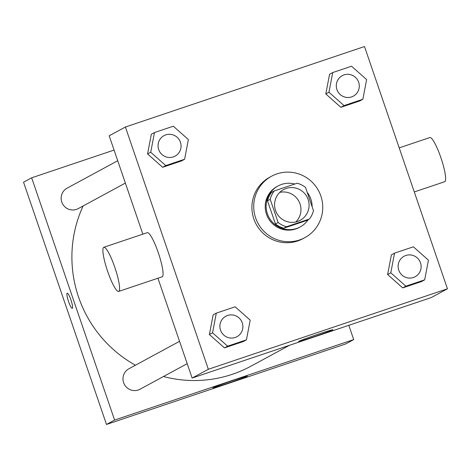 <?xml version="1.0" encoding="UTF-8"?>
<svg xmlns="http://www.w3.org/2000/svg" width="471" height="471" viewBox="0 0 471 471"><rect width="100%" height="100%" fill="white"/><g stroke="black" fill="none" stroke-linecap="round" stroke-linejoin="round"><path stroke-width="0.71" d="M279.762 192.38A17.468 17.191 -118.5 0 1 295.794 221.965M275.535 210.46A17.468 17.191 -118.5 0 1 306.951 196.784A17.468 17.191 -118.5 0 1 300.157 220.334A17.468 17.191 -118.5 0 1 275.535 210.46M286.527 226.716L309.4 219.021A22.543 22.19 -118.5 0 0 313.462 210.619L305.532 187.446A22.543 22.19 -118.5 0 0 297.148 183.231L274.275 190.932A22.543 22.19 -118.5 0 0 270.207 199.333L278.143 222.506A22.543 22.19 -118.5 0 0 286.527 226.716L283.819 228.182L306.698 220.487L309.4 219.021M270.207 199.333L267.504 200.793A22.543 22.19 -118.5 0 1 271.567 192.398L274.275 190.932M267.504 200.793L275.441 223.972L278.143 222.506M283.819 228.182A22.543 22.19 -118.5 0 1 275.441 223.972M294.793 184.026A23.291 22.926 61.5 0 0 281.593 184.42A23.291 22.926 61.5 0 0 278.037 185.963A23.291 22.926 61.5 0 0 268.976 217.361A23.291 22.926 61.5 0 0 300.227 226.916A23.291 22.926 61.5 0 0 308.211 219.663M312.138 206.751A23.291 22.926 61.5 0 0 307.198 192.309M300.227 226.916L299.326 227.405A23.291 22.926 -118.5 0 1 266.492 214.246A23.291 22.926 -118.5 0 1 277.136 186.451L278.037 185.963M255.623 217.902A34.931 34.389 -118.5 0 1 271.59 176.213A34.931 34.389 -118.5 0 1 318.467 190.549A34.931 34.389 -118.5 0 1 304.872 237.643A34.931 34.389 -118.5 0 1 255.623 217.902M304.872 237.643L303.071 238.62A34.931 34.389 -118.5 0 1 253.822 218.88A34.931 34.389 -118.5 0 1 269.789 177.19L271.59 176.213M332.72 72.558L329.565 74.271L325.808 93.953L340.874 107.306L359.703 100.971L362.858 99.257L366.615 79.575L351.549 66.223L332.72 72.558L328.964 92.245L344.03 105.592L362.858 99.257M394.551 253.145L391.395 254.858L387.639 274.54L402.705 287.893L421.527 281.558L424.683 279.845L428.439 260.163L413.373 246.81L394.551 253.145L390.795 272.833L405.861 286.18L424.683 279.845M447.45 288.8L364.507 46.547L125.404 127.017L208.347 369.264L447.45 288.8L431.224 297.59L192.121 378.054L208.347 369.264M154.482 132.545L151.326 134.253L147.57 153.94L162.636 167.287L181.459 160.952L184.614 159.245L188.371 139.557L173.304 126.21L154.482 132.545L150.726 152.233L165.792 165.58L184.614 159.245M216.307 313.133L213.157 314.84L209.395 334.528L224.467 347.875L243.289 341.54L246.445 339.832L250.201 320.145L235.135 306.798L216.307 313.133L212.551 332.82L227.623 346.167L246.445 339.832M142.854 234.152L109.184 135.807L125.404 127.017M157.938 278.22L192.121 378.054M298.808 341.316A18.128 0.536 -18.9 0 1 317.054 334.604A18.128 0.536 -18.9 0 1 332.879 329.753A18.128 0.536 -18.9 0 1 315.906 336.135A18.128 0.536 -18.9 0 1 298.579 341.499A18.128 0.536 -18.9 0 1 298.808 341.316M103.808 247.293L147.282 232.662A23.291 4.045 71.4 0 1 158.539 253.445A23.291 4.045 71.4 0 1 162.136 276.807L118.663 291.437A23.291 4.045 71.4 0 1 107.629 271.32A23.291 4.045 71.4 0 1 103.808 247.293A23.291 4.045 71.4 0 1 115.065 268.076A23.291 4.045 71.4 0 1 118.663 291.437M414.292 191.944L444.712 181.706A23.291 4.045 -108.6 0 0 440.891 157.679A23.291 4.045 -108.6 0 0 429.858 137.561L399.202 147.876M135.454 365.213A122.26 120.352 -118.5 0 1 78.569 297.107A122.26 120.352 -118.5 0 1 83.114 205.974M289.559 345.267L250.931 366.197A122.26 120.352 -118.5 0 1 163.478 376.517M179.545 341.322L128.93 368.746A11.645 11.463 61.5 0 0 124.403 384.448A11.645 11.463 61.5 0 0 140.028 389.223L187.193 363.665M125.368 183.078L78.198 208.635A11.645 11.463 -118.5 0 1 61.783 202.053A11.645 11.463 -118.5 0 1 67.1 188.159L117.715 160.735M114.064 150.072L31.663 177.808L114.606 420.061L353.709 339.591L348.823 325.32M353.709 339.591L345.596 343.983L106.493 424.453L23.55 182.2L31.663 177.808M106.493 424.453L114.606 420.061M213.18 387.715A18.128 0.536 -18.9 0 1 231.42 381.004A18.128 0.536 -18.9 0 1 247.251 376.152A18.128 0.536 -18.9 0 1 230.272 382.529A18.128 0.536 -18.9 0 1 212.951 387.892A18.128 0.536 -18.9 0 1 213.18 387.715M68.513 301.434A8.007 1.389 71.4 0 1 67.2 293.18A8.007 1.389 71.4 0 1 71.068 300.321A8.007 1.389 71.4 0 1 72.304 308.352A8.007 1.389 71.4 0 1 68.513 301.434M72.31 308.352A8.007 1.389 71.4 0 1 68.519 301.434A8.007 1.389 71.4 0 1 67.2 293.174M236.925 336.718L236.931 336.718A11.645 11.463 -118.5 0 1 220.516 330.136A11.645 11.463 -118.5 0 1 225.827 316.247A11.645 11.463 -118.5 0 1 225.833 316.241A11.645 11.463 -118.5 0 1 241.464 321.016A11.645 11.463 -118.5 0 1 236.931 336.718A11.645 11.463 -118.5 0 1 236.925 336.718A11.645 11.463 -118.5 0 1 220.51 330.142A11.645 11.463 -118.5 0 1 225.839 316.241L225.827 316.247M213.157 314.84L209.395 334.528L212.551 332.82M209.395 334.528L224.467 347.875L227.623 346.167M224.467 347.875L243.289 341.54M415.175 276.73L415.163 276.736A11.645 11.463 -118.5 0 1 415.163 276.736A11.645 11.463 -118.5 0 1 398.749 270.154A11.645 11.463 -118.5 0 1 404.071 256.259L404.077 256.253A11.645 11.463 -118.5 0 1 419.702 261.034A11.645 11.463 -118.5 0 1 415.175 276.73A11.645 11.463 -118.5 0 1 398.754 270.148A11.645 11.463 -118.5 0 1 404.077 256.253M391.395 254.858L387.639 274.54L390.795 272.833M387.639 274.54L402.705 287.893L405.861 286.18M402.705 287.893L421.527 281.558M158.68 149.554A11.645 11.463 -118.5 0 1 164.002 135.66A11.645 11.463 -118.5 0 1 164.002 135.654A11.645 11.463 -118.5 0 1 179.634 140.429A11.645 11.463 -118.5 0 1 175.1 156.131A11.645 11.463 -118.5 0 1 175.094 156.131A11.645 11.463 -118.5 0 1 158.68 149.554M151.326 134.253L147.57 153.94L150.726 152.233M147.57 153.94L162.636 167.287L165.792 165.58M162.636 167.287L181.459 160.952M175.094 156.131L175.1 156.131A11.645 11.463 -118.5 0 1 158.686 149.548A11.645 11.463 -118.5 0 1 164.008 135.654L164.008 135.654M336.918 89.567A11.645 11.463 -118.5 0 1 342.24 75.672A11.645 11.463 -118.5 0 1 342.246 75.672L342.246 75.666A11.645 11.463 -118.5 0 1 357.872 80.447A11.645 11.463 -118.5 0 1 353.344 96.143A11.645 11.463 -118.5 0 1 353.338 96.149A11.645 11.463 -118.5 0 1 336.918 89.567M329.565 74.271L325.808 93.953L328.964 92.245M325.808 93.953L340.874 107.306L344.03 105.592M340.874 107.306L359.703 100.971M353.338 96.149L353.344 96.143A11.645 11.463 -118.5 0 1 336.93 89.561A11.645 11.463 -118.5 0 1 342.246 75.666"/></g></svg>
